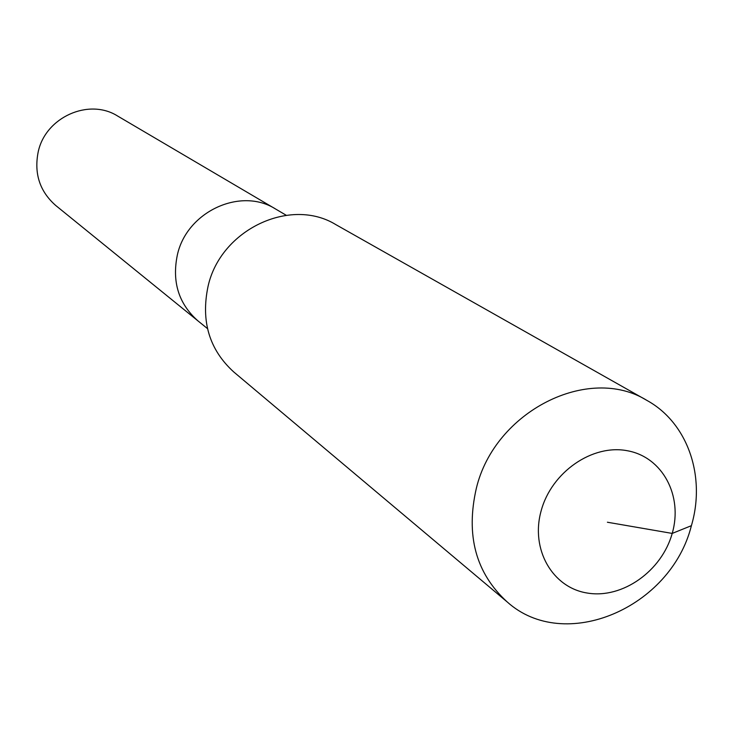 <?xml version="1.0" encoding="UTF-8"?>
<svg xmlns="http://www.w3.org/2000/svg" width="733" height="733" viewBox="0 0 733 733"><rect width="100%" height="100%" fill="white"/><g stroke="black" fill="none" stroke-linecap="round" stroke-linejoin="round"><path stroke-width="1.1" d="M207.494 328.622L55.69 205.451C39.784 191.432 33.947 173.629 38.171 152.033C45.345 117.207 88.95 97.746 117.72 116.089L275.672 209.061C240.772 186.723 186.75 211.571 177.349 254.992C186.75 211.571 240.772 186.723 275.672 209.061L286.191 215.245M198.011 320.935C178.705 303.874 171.815 281.903 177.349 254.992C171.815 281.903 178.705 303.874 198.011 320.935M607.4 522.235L672.207 533.422C661.771 571.034 622.519 598.907 587.582 593.089C552.499 587.839 530.289 549.365 541.156 510.791C551.5 472.134 592.383 443.877 627.402 450.749C662.586 457.053 683.156 495.911 672.207 533.422L691.393 525.68C670.869 608.024 564.511 653.644 507.163 601.912C475.818 573.233 465.556 535.31 476.377 488.141C494.857 411.167 588.654 364.136 647.01 400.465C687.728 422.859 706.035 476.34 691.393 525.68M507.163 601.912L233.699 371.915C209.308 349.687 200.76 321.173 208.044 286.383C220.486 229.713 290.396 196.609 335.916 224.665L647.01 400.465"/></g></svg>
